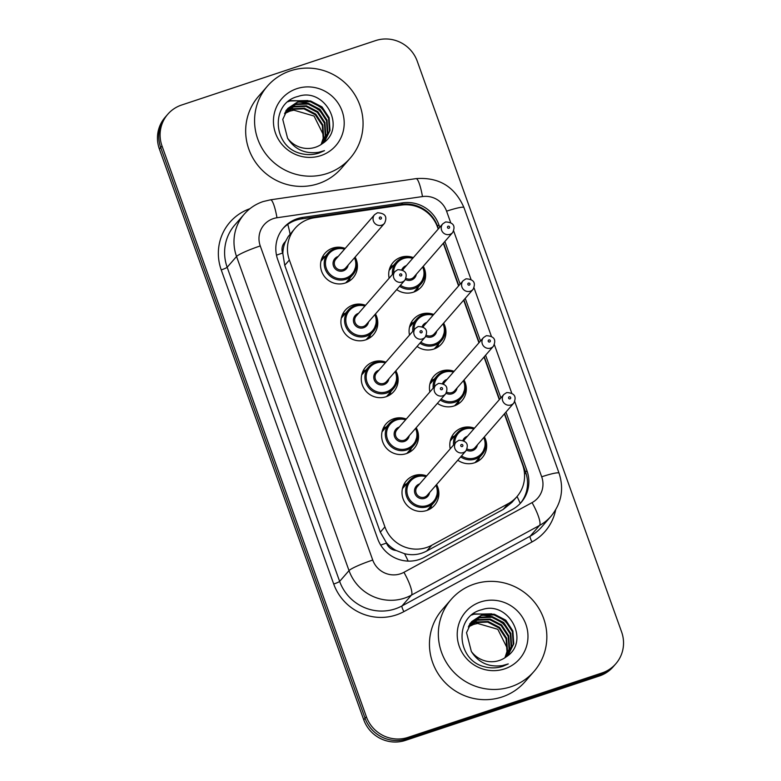 <?xml version="1.0" encoding="UTF-8"?>
<svg xmlns="http://www.w3.org/2000/svg" width="781" height="781" viewBox="0 0 781 781"><rect width="100%" height="100%" fill="white"/><g stroke="black" fill="none" stroke-linecap="round" stroke-linejoin="round"><path stroke-width="1.17" d="M479.358 457.656A18.656 18.168 -138.9 0 1 478.255 461.054M450.227 448.821A18.656 18.168 -138.9 0 1 454.181 433.104A18.656 18.168 -138.9 0 1 462.001 427.9A18.656 18.168 -138.9 0 1 474.448 428.213M484.347 436.901A16.46 16.03 -138.9 0 1 482.141 454.464L486.007 443.491L484.357 436.882A18.656 18.168 -138.9 0 1 482.316 457.607A18.656 18.168 -138.9 0 1 474.497 462.801A18.656 18.168 -138.9 0 1 457.783 460.204M459.003 400.79A18.656 18.168 -138.9 0 1 457.891 404.177M429.872 391.955A18.656 18.168 -138.9 0 1 433.816 376.227A18.656 18.168 -138.9 0 1 441.636 371.034A18.656 18.168 -138.9 0 1 454.083 371.346M463.982 380.035A16.46 16.03 -138.9 0 1 461.776 397.597L465.642 386.615L464.002 380.015A18.656 18.168 -138.9 0 1 461.952 400.741A18.656 18.168 -138.9 0 1 454.132 405.935A18.656 18.168 -138.9 0 1 437.419 403.338M438.639 343.913A18.656 18.168 -138.9 0 1 437.526 347.311M409.508 335.088A18.656 18.168 -138.9 0 1 413.452 319.361A18.656 18.168 -138.9 0 1 421.271 314.167A18.656 18.168 -138.9 0 1 433.719 314.47M443.618 323.158A16.46 16.03 -138.9 0 1 441.421 340.721L445.287 329.748L443.637 323.139A18.656 18.168 -138.9 0 1 441.587 343.865A18.656 18.168 -138.9 0 1 433.767 349.068A18.656 18.168 -138.9 0 1 417.054 346.461M418.274 287.047A18.656 18.168 -138.9 0 1 417.171 290.444M389.143 278.212A18.656 18.168 -138.9 0 1 393.087 262.484A18.656 18.168 -138.9 0 1 400.907 257.291A18.656 18.168 -138.9 0 1 413.354 257.603M423.292 266.253A18.656 18.168 -138.9 0 1 421.232 286.998A18.656 18.168 -138.9 0 1 413.413 292.192A18.656 18.168 -138.9 0 1 396.699 289.595M431.551 505.356A18.656 18.168 -138.9 0 1 430.448 508.743M436.569 484.562A18.656 18.168 -138.9 0 1 434.509 505.307A18.656 18.168 -138.9 0 1 426.69 510.501A18.656 18.168 -138.9 0 1 405.28 503.12A18.656 18.168 -138.9 0 1 406.374 480.793A18.656 18.168 -138.9 0 1 414.194 475.6A18.656 18.168 -138.9 0 1 426.641 475.912L416.429 475.941L409.508 480.54A16.46 16.03 -138.9 0 1 416.41 475.951M411.187 448.479A18.656 18.168 -138.9 0 1 410.084 451.877M416.205 427.685A18.656 18.168 -138.9 0 1 414.145 448.431A18.656 18.168 -138.9 0 1 406.325 453.634A18.656 18.168 -138.9 0 1 384.926 446.254A18.656 18.168 -138.9 0 1 386.009 423.927A18.656 18.168 -138.9 0 1 393.829 418.733A18.656 18.168 -138.9 0 1 406.276 419.036L396.065 419.065L389.143 423.663A16.46 16.03 -138.9 0 1 406.237 419.075M390.832 391.613A18.656 18.168 -138.9 0 1 389.719 395.01M395.811 370.858A16.46 16.03 -138.9 0 1 393.614 388.421L397.47 377.438L395.83 370.838A18.656 18.168 -138.9 0 1 393.78 391.564A18.656 18.168 -138.9 0 1 385.96 396.758A18.656 18.168 -138.9 0 1 364.561 389.377A18.656 18.168 -138.9 0 1 365.645 367.05A18.656 18.168 -138.9 0 1 373.464 361.857A18.656 18.168 -138.9 0 1 385.912 362.169L375.7 362.199L368.778 366.797A16.46 16.03 -138.9 0 1 385.882 362.208M370.467 334.746A18.656 18.168 -138.9 0 1 369.364 338.134M375.446 313.991A16.46 16.03 -138.9 0 1 373.25 331.554L377.116 320.571L375.466 313.972A18.656 18.168 -138.9 0 1 373.425 334.698A18.656 18.168 -138.9 0 1 365.596 339.891A18.656 18.168 -138.9 0 1 344.196 332.511A18.656 18.168 -138.9 0 1 345.28 310.184A18.656 18.168 -138.9 0 1 353.1 304.99A18.656 18.168 -138.9 0 1 365.547 305.303L355.345 305.322L348.424 309.93A16.46 16.03 -138.9 0 1 365.518 305.342M350.103 277.87A18.656 18.168 -138.9 0 1 349 281.267M355.082 257.115A16.46 16.03 -138.9 0 1 352.885 274.678L356.751 263.705L355.101 257.095A18.656 18.168 -138.9 0 1 353.061 277.821A18.656 18.168 -138.9 0 1 345.241 283.025A18.656 18.168 -138.9 0 1 323.832 275.644A18.656 18.168 -138.9 0 1 324.925 253.317A18.656 18.168 -138.9 0 1 332.745 248.114A18.656 18.168 -138.9 0 1 345.192 248.426M438.209 229.067L437.477 227.027A32.929 32.05 41.1 0 0 401.317 205.1L314.45 217.753A32.929 32.05 41.1 0 0 308.964 219.051A32.929 32.05 41.1 0 0 295.169 228.218A32.929 32.05 41.1 0 0 289.37 260.014L384.916 526.882A32.929 32.05 41.1 0 0 431.727 545.275L508.216 503.667A32.929 32.05 41.1 0 0 516.866 496.726A32.929 32.05 41.1 0 0 522.665 464.929L504.389 413.891M396.123 550.478A32.929 32.05 -138.9 0 1 386.312 542.551L386.507 543.098A10.973 10.68 41.1 0 0 396.123 550.478L404.548 553.709C412.28 555.613 419.67 554.725 426.699 551.035L503.189 509.427L511.955 502.359L516.866 496.726M295.169 228.218L288.169 236.623L285.495 241.514A10.973 10.68 41.1 0 0 282.644 253.034A32.929 3.749 160.3 0 0 276.474 255.162M282.644 253.034L282.839 253.571A32.929 32.05 -138.9 0 1 285.495 241.514M282.839 253.571L284.743 265.325L380.298 532.183L386.312 542.551M499.303 399.677L484.025 357.015M478.938 342.81L463.66 300.148M458.574 285.934L443.305 243.281M322.065 257.808A18.656 18.168 -138.9 0 1 325.277 256.246M403.513 485.294A18.656 18.168 -138.9 0 1 406.725 483.732M383.159 428.418A18.656 18.168 -138.9 0 1 386.361 426.856M362.794 371.551A18.656 18.168 -138.9 0 1 366.006 369.989M342.429 314.675A18.656 18.168 -138.9 0 1 345.641 313.122M390.236 266.985A18.656 18.168 -138.9 0 1 393.448 265.423M451.33 437.594A18.656 18.168 -138.9 0 1 454.532 436.032M430.966 380.728A18.656 18.168 -138.9 0 1 434.168 379.166M410.601 323.851A18.656 18.168 -138.9 0 1 413.813 322.289M408.033 737.381L406.716 738.885A32.929 32.05 -138.9 0 1 365.069 718.266L160.701 147.511A32.929 32.05 -138.9 0 1 166.509 115.715A32.929 32.05 -138.9 0 0 160.701 147.511L365.069 718.266A32.929 32.05 -138.9 0 0 406.716 738.885L600.696 674.462L406.716 738.885L405.398 740.398A32.929 32.05 -138.9 0 1 363.751 719.779L159.383 149.025A32.929 32.05 -138.9 0 1 165.191 117.218L167.817 114.202A32.929 32.05 -138.9 0 1 181.622 105.025L375.602 40.602A32.929 32.05 -138.9 0 1 417.249 61.221L621.617 631.975A32.929 32.05 -138.9 0 1 615.809 663.782A32.929 32.05 -138.9 0 1 602.014 672.949L408.033 737.381A32.929 32.05 -138.9 0 1 366.377 716.753L162.018 145.998A32.929 32.05 -138.9 0 1 167.817 114.202M615.809 663.782L614.491 665.285A32.929 32.05 -138.9 0 1 600.696 674.462A32.929 32.05 -138.9 0 0 614.491 665.285L613.183 666.798A32.929 32.05 -138.9 0 1 599.378 675.975L405.398 740.398M439.781 227.271L438.883 224.772A32.929 32.05 41.1 0 0 402.713 202.845L302.823 217.391A32.929 32.05 41.1 0 0 297.336 218.69A32.929 32.05 41.1 0 0 283.542 227.857A32.929 32.05 41.1 0 0 277.743 259.663L377.711 538.87A32.929 32.05 41.1 0 0 424.513 557.253L512.482 509.407A32.929 32.05 41.1 0 0 521.132 502.476A32.929 32.05 41.1 0 0 526.931 470.67L505.951 412.095M282.898 228.628A32.929 32.05 -138.9 0 1 296.019 220.203A32.929 32.05 -138.9 0 1 301.505 218.905L401.395 204.358A32.929 32.05 -138.9 0 1 437.565 226.285L438.463 228.784M500.865 397.88L485.587 355.218M480.5 341.014L465.232 298.352M460.146 284.138L444.867 241.485M504.633 413.608L525.613 472.183A32.929 32.05 -138.9 0 1 520.458 503.218M443.549 242.989L458.828 285.651M463.914 299.865L479.183 342.527M484.279 356.732L499.547 399.394M327.19 173.48A54.875 53.42 -138.9 0 1 264.242 151.768A54.875 53.42 -138.9 0 1 267.444 86.105A54.875 53.42 -138.9 0 1 290.444 70.817A54.875 53.42 -138.9 0 1 353.393 92.529A54.875 53.42 -138.9 0 1 350.191 158.192A54.875 53.42 -138.9 0 1 327.19 173.48M350.191 158.192L341.307 168.393A54.875 53.42 -138.9 0 1 318.306 183.681A54.875 53.42 -138.9 0 1 255.348 161.979A54.875 53.42 -138.9 0 1 258.55 96.307L267.444 86.105M293.861 110.17L289.839 111.127L284.518 113.675L289.868 111.117L293.861 110.17L314.06 116.047L323.588 135.191M324.174 142.279L329.465 131.12L328.576 118.292L321.508 107.514L310.194 101.628L297.717 102.155L287.75 108.559M324.193 142.269L329.992 130.525L329.104 117.687L322.026 106.919L310.711 101.022L298.235 101.55L288.013 108.266L282.751 119.395L287.574 138.217A24.807 24.152 -138.9 0 0 315.475 147.248A24.807 24.152 -138.9 0 0 322.27 143.694C347.369 128.113 324.701 86.828 298.127 96.424C270.353 102.731 272.354 146.252 300.07 153.31C306.533 155.136 312.888 155.038 319.136 152.998L324.486 150.645L318.687 152.295C305.059 154.179 294.691 149.483 287.574 138.217M323.5 142.816L327.376 133.522L326.487 120.694L319.419 109.916L308.105 104.029L295.628 104.547L286.773 109.818M323.724 142.64L327.903 132.916L327.014 120.089L319.937 109.311L308.622 103.424L296.145 103.951L287.008 109.496M322.446 143.577L325.286 135.923L324.398 123.095L317.33 112.318L306.015 106.431L293.529 106.948L285.875 111.146M322.729 143.382L325.814 135.318L324.925 122.49L317.847 111.712L306.533 105.826L294.056 106.353L286.09 110.814M321.147 144.485L323.197 138.325L322.309 125.487L315.231 114.719L303.916 108.823L291.44 109.35L285.065 112.552M321.479 144.26L323.715 137.72L322.826 124.892L315.758 114.114L304.444 108.227L291.967 108.754L285.26 112.2M286.725 109.779L285.924 110.658M296.829 88.673A35.789 34.842 -138.9 0 1 342.107 111.087A35.789 34.842 -138.9 0 1 320.806 155.624A35.789 34.842 -138.9 0 1 275.527 133.209A35.789 34.842 -138.9 0 1 296.829 88.673M324.857 116.896L319.136 110.219L311.102 104.908M305.801 102.965L298.645 101.872M326.946 114.495L321.225 107.817L313.191 102.506M307.89 100.564L290.093 100.944L287.847 101.774M320.464 110.912L317.613 108.432M308.3 103.356L299.689 101.608M322.553 108.52L319.702 106.031M310.389 100.954L290.356 100.642L288.326 101.384M510.969 686.743A54.875 53.42 -138.9 0 1 448.021 665.041A54.875 53.42 -138.9 0 1 451.213 599.378A54.875 53.42 -138.9 0 1 474.213 584.09A54.875 53.42 -138.9 0 1 537.172 605.792A54.875 53.42 -138.9 0 1 533.97 671.465A54.875 53.42 -138.9 0 1 510.969 686.743M533.97 671.465L525.086 681.667A54.875 53.42 -138.9 0 1 502.085 696.955A54.875 53.42 -138.9 0 1 439.127 675.243A54.875 53.42 -138.9 0 1 442.329 609.58L451.213 599.378M477.64 623.443L473.618 624.4L468.297 626.938L473.647 624.39L477.64 623.443L497.839 629.31L507.367 648.464M471.353 651.481C478.46 662.757 488.838 667.452 502.466 665.568L508.265 663.918L502.915 666.271C496.667 668.302 490.312 668.409 483.849 666.583C456.133 659.525 454.122 615.994 481.906 609.688C508.48 600.091 531.139 641.386 506.049 656.958A24.807 24.152 -138.9 0 1 499.254 660.511A24.807 24.152 -138.9 0 1 471.353 651.481L466.53 632.659L471.792 621.53L482.014 614.823L494.49 614.296L505.805 620.182L512.883 630.96L513.771 643.788L507.962 655.542L513.244 644.393L512.356 631.565L505.287 620.788L493.973 614.901L481.486 615.418L471.529 621.832M507.279 656.079L511.155 646.795L510.266 633.957L503.198 623.189L491.884 617.293L479.397 617.82L470.552 623.092M507.504 655.913L511.672 646.19L510.794 633.362L503.716 622.584L492.401 616.697L479.925 617.224L470.787 622.769M506.225 656.841L509.066 649.187L508.177 636.359L501.099 625.581L489.785 619.694L477.308 620.221L469.654 624.419M506.508 656.645L509.583 648.591L508.695 635.763L501.627 624.985L490.312 619.099L477.835 619.616L469.869 624.078M504.917 657.758L506.976 651.588L506.088 638.76L499.01 627.983L487.695 622.096L475.219 622.623L468.844 625.825M505.258 657.534L507.494 650.993L506.605 638.165L499.537 627.387L488.223 621.5L475.746 622.018L469.039 625.464M470.504 623.053L469.693 623.931M480.608 601.946A35.789 34.842 -138.9 0 1 525.886 624.361A35.789 34.842 -138.9 0 1 504.575 668.887A35.789 34.842 -138.9 0 1 459.306 646.473A35.789 34.842 -138.9 0 1 480.608 601.946M508.636 630.169L502.915 623.492L494.881 618.181M489.58 616.229L482.424 615.145M510.725 627.768L505.004 621.09L496.97 615.779M491.669 613.837L473.872 614.217L471.617 615.038M504.243 624.185L501.392 621.705M492.079 616.629L483.468 614.881M506.332 621.783L503.481 619.304M494.168 614.227L474.126 613.915L472.105 614.647M408.16 561.109A32.929 7.068 -118.5 0 0 404.548 553.709M413.627 205.667A32.929 5.77 -98.3 0 0 413.383 204.847M526.023 473.413A32.929 3.749 160.3 0 0 524.52 473.862M290.093 234.056A32.929 5.77 -98.3 0 0 287.779 224.362M520.244 503.452A32.929 7.068 -118.5 0 0 517.051 496.511M386.507 543.098A32.929 3.749 160.3 0 0 380.698 545.089M284.743 265.325L289.37 260.014M503.189 509.427L508.216 503.667M426.699 551.035L431.727 545.275M380.298 532.183L384.916 526.882M363.751 719.779L366.377 716.753M159.383 149.025L162.018 145.998M599.378 675.975L602.014 672.949M450.549 222.263L446.586 211.182A21.946 21.37 41.1 0 0 422.472 196.568L276.982 217.753A21.946 21.37 41.1 0 0 273.33 218.621A21.946 21.37 41.1 0 0 260.258 245.937L372.732 560.055A21.946 21.37 41.1 0 0 400.497 573.801A21.946 21.37 41.1 0 0 403.933 572.317L532.056 502.622A21.946 21.37 41.1 0 0 541.692 476.8L514.757 401.6M532.056 502.622A21.946 4.715 -118.5 0 1 539.544 525.437L411.431 595.132A43.902 42.74 -138.9 0 1 404.558 598.119A43.902 42.74 -138.9 0 1 349.019 570.618L236.545 256.5A43.902 42.74 -138.9 0 1 244.287 214.101L234.896 224.869A43.902 42.74 41.1 0 0 227.164 267.268L339.637 581.386A43.902 42.74 41.1 0 0 395.176 608.887A43.902 42.74 41.1 0 0 402.039 605.91L530.162 536.215A43.902 42.74 41.1 0 0 541.692 526.96L551.074 516.192A43.902 42.74 -138.9 0 1 539.544 525.437L530.162 536.215A5.487 1.181 61.5 0 0 532.037 541.916L403.914 611.611A49.388 48.08 -138.9 0 1 333.712 584.032L221.238 269.904A5.487 0.625 160.3 0 0 227.164 267.268L236.545 256.5A21.946 2.499 -19.7 0 1 260.258 245.937M403.914 611.611A5.487 1.181 61.5 0 1 402.039 605.91L411.431 595.132A21.946 4.715 -118.5 0 0 403.933 572.317M221.238 269.904A49.388 48.08 -138.9 0 1 249.94 208.693M555.652 509.847A49.388 48.08 -138.9 0 1 532.037 541.916M372.732 560.055A21.946 2.499 -19.7 0 0 349.019 570.618L339.637 581.386A5.487 0.625 160.3 0 1 333.712 584.032M511.643 392.872L494.402 344.724M491.278 336.006L474.038 287.857M470.914 279.139L453.673 230.991M541.692 476.8A21.946 2.499 -19.7 0 1 559.059 473.179L463.953 207.561C454.767 186.591 438.795 176.945 416.019 178.624L270.529 199.819A21.946 3.846 -98.3 0 1 276.982 217.753M446.586 211.182A21.946 2.499 -19.7 0 1 463.953 207.561M422.472 196.568A21.946 3.846 -98.3 0 0 416.019 178.624M301.505 218.905L302.823 217.391M401.395 204.358L402.713 202.845M437.565 226.285L438.883 224.772M525.613 472.183L526.931 470.67M334.961 248.475A16.46 16.03 -138.9 0 1 345.153 248.465L334.981 248.456L328.059 253.054A16.46 16.03 -138.9 0 1 334.961 248.475M345.788 282.829L352.885 274.678A16.46 16.03 -138.9 0 1 327.102 272.754A16.46 16.03 -138.9 0 1 328.059 253.054L320.962 261.205M344.548 249.159A15.366 14.956 41.1 0 0 326.341 268.43A15.366 14.956 41.1 0 0 345.778 278.056A15.366 14.956 41.1 0 0 354.476 257.818M348.131 265.101A7.683 7.478 -138.9 0 1 333.487 266.057A7.683 7.478 -138.9 0 1 338.202 256.451M335.84 259.165A6.59 6.414 41.1 0 0 343.005 269.65A6.59 6.414 41.1 0 0 345.768 267.815L384.516 223.327A6.59 6.414 -138.9 0 1 374.197 222.565A6.59 6.414 -138.9 0 1 374.587 214.677L335.84 259.165M380.737 219.09A1.093 1.064 41.1 0 0 381.392 217.723A1.093 1.064 41.1 0 0 380.005 217.03A1.093 1.064 41.1 0 0 379.351 218.397A1.093 1.064 41.1 0 0 380.737 219.09M321.577 259.048A18.656 18.168 -138.9 0 1 323.627 258.14M348.463 279.764A18.656 18.168 -138.9 0 1 347.838 281.921M413.959 292.006L421.057 283.854L424.923 272.872L423.273 266.272A16.46 16.03 -138.9 0 1 399.589 286.276M392.462 274.404A16.46 16.03 -138.9 0 1 413.325 257.642L403.152 257.632L396.231 262.231L389.133 270.372M412.719 258.335A15.366 14.956 41.1 0 0 393.624 273.067M400.458 285.27A15.366 14.956 41.1 0 0 422.648 266.985M401.864 269.611A7.683 7.478 -138.9 0 1 406.374 265.628M416.302 274.277A7.683 7.478 -138.9 0 1 405.398 279.52M406.003 278.358A6.59 6.414 41.1 0 0 413.94 276.991L452.687 232.504A6.59 6.414 -138.9 0 1 442.368 231.732A6.59 6.414 -138.9 0 1 442.759 223.854L445.619 221.95C453.41 222.36 455.762 225.885 452.687 232.504M448.177 226.207A1.093 1.064 41.1 0 0 447.523 227.574A1.093 1.064 41.1 0 0 448.909 228.267A1.093 1.064 41.1 0 0 449.563 226.9A1.093 1.064 41.1 0 0 448.177 226.207M416.624 288.941A18.656 18.168 -138.9 0 1 416.009 291.098M442.759 223.854L404.002 268.342A6.59 6.414 41.1 0 0 402.937 270.06M389.748 268.215A18.656 18.168 -138.9 0 1 391.798 267.307M366.152 339.696L373.25 331.554A16.46 16.03 -138.9 0 1 347.457 329.621A16.46 16.03 -138.9 0 1 348.424 309.93L341.326 318.072M364.912 306.035A15.366 14.956 41.1 0 0 346.705 325.296A15.366 14.956 41.1 0 0 366.143 334.922A15.366 14.956 41.1 0 0 374.841 314.684M368.495 321.967A7.683 7.478 -138.9 0 1 353.852 322.924A7.683 7.478 -138.9 0 1 358.567 313.318M356.195 316.032A6.59 6.414 41.1 0 0 363.37 326.517A6.59 6.414 41.1 0 0 366.133 324.681L404.88 280.203A6.59 6.414 -138.9 0 1 394.561 279.432A6.59 6.414 -138.9 0 1 394.952 271.554L356.195 316.032M401.102 275.957A1.093 1.064 41.1 0 0 401.756 274.59A1.093 1.064 41.1 0 0 400.37 273.906A1.093 1.064 41.1 0 0 399.716 275.273A1.093 1.064 41.1 0 0 401.102 275.957M341.941 315.915A18.656 18.168 -138.9 0 1 343.991 315.007M368.817 336.631A18.656 18.168 -138.9 0 1 368.202 338.788M386.517 396.572L393.614 388.421A16.46 16.03 -138.9 0 1 367.822 386.497A16.46 16.03 -138.9 0 1 368.778 366.797L361.691 374.939M385.277 362.901A15.366 14.956 41.1 0 0 367.07 382.163A15.366 14.956 41.1 0 0 386.507 391.789A15.366 14.956 41.1 0 0 395.206 371.551M388.86 378.844A7.683 7.478 -138.9 0 1 374.216 379.791A7.683 7.478 -138.9 0 1 378.922 370.194M376.559 372.908A6.59 6.414 41.1 0 0 383.735 383.393A6.59 6.414 41.1 0 0 386.488 381.558L425.245 337.07A6.59 6.414 -138.9 0 1 414.926 336.299A6.59 6.414 -138.9 0 1 415.307 328.42L376.559 372.908M421.467 332.833A1.093 1.064 41.1 0 0 422.121 331.466A1.093 1.064 41.1 0 0 420.734 330.773A1.093 1.064 41.1 0 0 420.08 332.14A1.093 1.064 41.1 0 0 421.467 332.833M362.306 372.781A18.656 18.168 -138.9 0 1 364.356 371.873M389.182 393.507A18.656 18.168 -138.9 0 1 388.567 395.664M416.175 427.724A16.46 16.03 -138.9 0 1 388.186 443.364A16.46 16.03 -138.9 0 1 389.143 423.663L382.046 431.815M405.632 419.778A15.366 14.956 41.1 0 0 387.435 439.039A15.366 14.956 41.1 0 0 406.872 448.665A15.366 14.956 41.1 0 0 415.57 428.427M409.215 435.71A7.683 7.478 -138.9 0 1 394.581 436.667A7.683 7.478 -138.9 0 1 399.286 427.061M396.924 429.775A6.59 6.414 41.1 0 0 404.089 440.259A6.59 6.414 41.1 0 0 406.852 438.424L445.6 393.946A6.59 6.414 -138.9 0 1 435.29 393.175A6.59 6.414 -138.9 0 1 435.671 385.297L396.924 429.775M441.831 389.699A1.093 1.064 41.1 0 0 442.485 388.333A1.093 1.064 41.1 0 0 441.089 387.649A1.093 1.064 41.1 0 0 440.435 389.016A1.093 1.064 41.1 0 0 441.831 389.699M382.661 429.657A18.656 18.168 -138.9 0 1 384.721 428.749M409.547 450.373A18.656 18.168 -138.9 0 1 408.932 452.531M416.458 475.932A16.46 16.03 -138.9 0 1 426.602 475.951M436.53 484.601A16.46 16.03 -138.9 0 1 408.551 500.24A16.46 16.03 -138.9 0 1 409.508 480.54L402.41 488.681M425.996 476.644A15.366 14.956 41.1 0 0 407.789 495.906A15.366 14.956 41.1 0 0 427.236 505.532A15.366 14.956 41.1 0 0 435.925 485.294M429.579 492.577A7.683 7.478 -138.9 0 1 414.936 493.533A7.683 7.478 -138.9 0 1 419.651 483.927M417.288 486.651A6.59 6.414 41.1 0 0 424.454 497.136A6.59 6.414 41.1 0 0 427.217 495.3L465.964 450.813A6.59 6.414 -138.9 0 1 455.655 450.041A6.59 6.414 -138.9 0 1 456.036 442.163L417.288 486.651M462.186 446.566A1.093 1.064 41.1 0 0 462.84 445.199A1.093 1.064 41.1 0 0 461.454 444.516A1.093 1.064 41.1 0 0 460.8 445.883A1.093 1.064 41.1 0 0 462.186 446.566M403.025 486.524A18.656 18.168 -138.9 0 1 405.085 485.616M429.911 507.24A18.656 18.168 -138.9 0 1 429.296 509.407M434.324 348.873L441.421 340.721A16.46 16.03 -138.9 0 1 419.953 343.142M412.827 331.271A16.46 16.03 -138.9 0 1 433.689 314.509L423.517 314.499L416.595 319.097L409.498 327.249M433.084 315.212A15.366 14.956 41.1 0 0 413.989 329.933M420.822 342.146A15.366 14.956 41.1 0 0 443.012 323.861M422.218 326.478A7.683 7.478 -138.9 0 1 426.729 322.494M436.667 331.144A7.683 7.478 -138.9 0 1 425.762 336.396M426.367 335.234A6.59 6.414 41.1 0 0 434.295 333.858L473.052 289.38A6.59 6.414 -138.9 0 1 462.733 288.609A6.59 6.414 -138.9 0 1 463.113 280.721L465.984 278.817C473.774 279.227 476.127 282.751 473.052 289.38M468.541 283.083A1.093 1.064 41.1 0 0 467.887 284.44A1.093 1.064 41.1 0 0 469.274 285.133A1.093 1.064 41.1 0 0 469.928 283.767A1.093 1.064 41.1 0 0 468.541 283.083M436.989 345.807A18.656 18.168 -138.9 0 1 436.374 347.965M463.113 280.721L424.366 325.208A6.59 6.414 41.1 0 0 423.302 326.927M410.113 325.091A18.656 18.168 -138.9 0 1 412.163 324.183M454.679 405.739L461.776 397.597A16.46 16.03 -138.9 0 1 440.308 400.018M433.191 388.137A16.46 16.03 -138.9 0 1 454.054 371.385L443.872 371.365L436.95 375.973L429.853 384.115M453.439 372.078A15.366 14.956 41.1 0 0 434.353 386.81M441.187 399.013A15.366 14.956 41.1 0 0 463.377 380.728M442.583 383.354A7.683 7.478 -138.9 0 1 447.093 379.361M457.031 388.011A7.683 7.478 -138.9 0 1 446.117 393.263M446.732 392.101A6.59 6.414 41.1 0 0 454.659 390.734L493.407 346.247A6.59 6.414 -138.9 0 1 483.097 345.475A6.59 6.414 -138.9 0 1 483.478 337.597L486.348 335.684C494.139 336.103 496.491 339.618 493.407 346.247M488.896 339.95A1.093 1.064 41.1 0 0 488.242 341.317A1.093 1.064 41.1 0 0 489.638 342A1.093 1.064 41.1 0 0 490.292 340.633A1.093 1.064 41.1 0 0 488.896 339.95M457.354 402.674A18.656 18.168 -138.9 0 1 456.739 404.831M483.478 337.597L444.731 382.075A6.59 6.414 41.1 0 0 443.667 383.803M430.477 381.958A18.656 18.168 -138.9 0 1 432.528 381.05M475.043 462.616L482.141 454.464A16.46 16.03 -138.9 0 1 460.673 456.885M453.556 445.014A16.46 16.03 -138.9 0 1 464.217 428.252M473.803 428.945A15.366 14.956 41.1 0 0 454.718 443.676M461.542 455.889A15.366 14.956 41.1 0 0 483.732 437.594M462.948 440.22A7.683 7.478 -138.9 0 1 467.458 436.237M477.386 444.887A7.683 7.478 -138.9 0 1 466.482 450.129M467.097 448.968A6.59 6.414 41.1 0 0 475.024 447.601L513.771 403.113A6.59 6.414 -138.9 0 1 503.462 402.342A6.59 6.414 -138.9 0 1 503.843 394.464L506.713 392.56C514.494 392.97 516.846 396.494 513.771 403.113M509.261 396.816A1.093 1.064 41.1 0 0 508.607 398.183A1.093 1.064 41.1 0 0 509.993 398.876A1.093 1.064 41.1 0 0 510.647 397.509A1.093 1.064 41.1 0 0 509.261 396.816M477.718 459.55A18.656 18.168 -138.9 0 1 477.103 461.708M503.843 394.464L465.095 438.951A6.59 6.414 41.1 0 0 464.031 440.669M450.832 438.824A18.656 18.168 -138.9 0 1 452.892 437.926M464.265 428.242A16.46 16.03 -138.9 0 1 474.409 428.252L464.236 428.242L457.315 432.84L450.217 440.982M270.529 199.819L263.119 201.566C255.709 204.066 249.432 208.244 244.287 214.101M551.074 516.192C561.49 503.345 564.155 489.013 559.059 473.179M384.516 223.327C387.591 216.708 385.238 213.184 377.448 212.774L374.587 214.677M404.88 280.203C407.955 273.575 405.603 270.06 397.812 269.64L394.952 271.554M425.245 337.07C428.32 330.451 425.967 326.927 418.177 326.517L415.307 328.42M406.872 453.439L413.969 445.297L417.835 434.314L416.195 427.705M445.6 393.946C448.685 387.317 446.322 383.793 438.541 383.383L435.671 385.297M427.236 510.305L434.334 502.163L438.2 491.181L436.55 484.581M465.964 450.813C469.039 444.184 466.687 440.669 458.906 440.25L456.036 442.163M288.013 108.266L287.486 108.862M471.792 621.53L471.265 622.135"/></g></svg>

